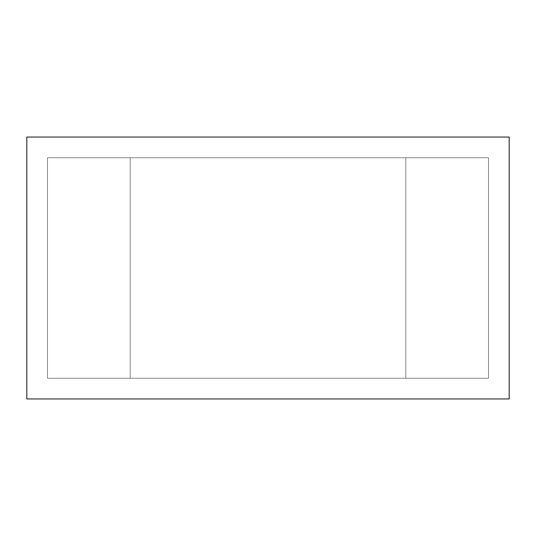 <?xml version="1.0" encoding="UTF-8"?>
<svg xmlns="http://www.w3.org/2000/svg" width="536" height="536" viewBox="0 0 536 536"><rect width="100%" height="100%" fill="white"/><g stroke="black" fill="none" stroke-linecap="round" stroke-linejoin="round"><path stroke-width="0.4" stroke-dasharray="2.68 2.01" d="M26.8 137.062L26.8 398.938L26.8 137.062L509.2 137.062L509.2 398.938L26.8 398.938L509.2 398.938L509.2 137.062L26.8 137.062M405.826 157.738L405.826 378.262L405.826 157.738L405.826 378.262L130.174 378.262L130.174 157.738L405.826 157.738L130.174 157.738L130.174 378.262L130.174 157.738L130.174 378.262L405.826 378.262L405.826 157.738L130.174 157.738L488.524 157.738L488.524 378.262L130.174 378.262L488.524 378.262L405.826 378.262L405.826 157.738L488.524 157.738L405.826 157.738L405.826 378.262L488.524 378.262L488.524 157.738L405.826 157.738L405.826 378.262L405.826 157.738M488.524 378.262L488.524 157.738L488.524 378.262M47.476 157.738L130.174 157.738L47.476 157.738L130.174 157.738L130.174 378.262L47.476 378.262L47.476 157.738L47.476 378.262L130.174 378.262L47.476 378.262L130.174 378.262L130.174 157.738L47.476 157.738L47.476 378.262L47.476 157.738M130.174 157.738L130.174 378.262L130.174 157.738"/><path stroke-width="0.8" d="M26.8 398.938L26.8 137.062L26.8 398.938L509.2 398.938L509.2 137.062L509.2 398.938L26.8 398.938M509.2 137.062L26.8 137.062L509.2 137.062"/></g></svg>
